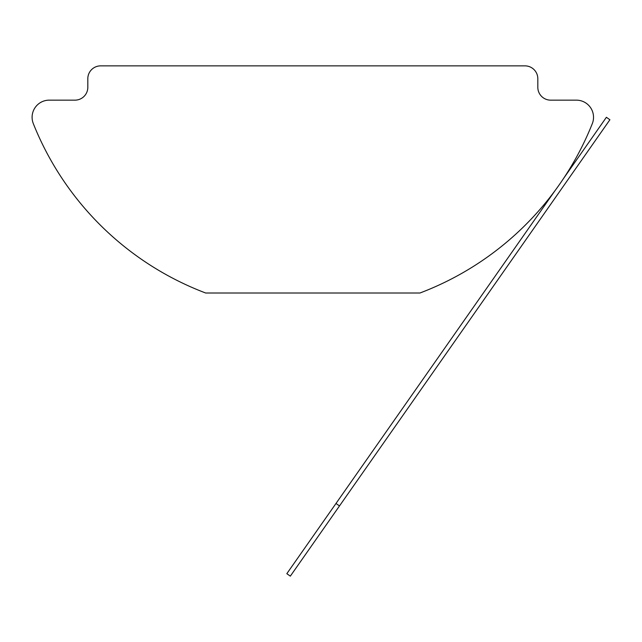 <?xml version="1.0" encoding="UTF-8"?>
<svg xmlns="http://www.w3.org/2000/svg" width="642" height="642" viewBox="0 0 642 642"><rect width="100%" height="100%" fill="white"/><g stroke="black" fill="none" stroke-linecap="round" stroke-linejoin="round"><path stroke-width="0.96" d="M32.1 117.293A17.141 17.141 0 0 0 33.32 123.641A299.999 299.999 0 0 0 205.673 293.009L419.956 293.009A299.999 299.999 0 0 0 592.309 123.641A17.141 17.141 0 0 0 576.388 100.152L550.676 100.152A12.856 12.856 0 0 1 537.819 87.288L537.819 78.717A12.856 12.856 0 0 0 524.963 65.861L100.674 65.861A12.856 12.856 0 0 0 87.818 78.717L87.818 87.288A12.856 12.856 0 0 1 74.954 100.152L49.241 100.152A17.141 17.141 0 0 0 32.1 117.293M563.676 178.291L606.393 117.293L609.9 119.749L290.336 576.139L286.822 573.683L555.001 190.682M335.991 503.464L339.498 505.928"/></g></svg>
